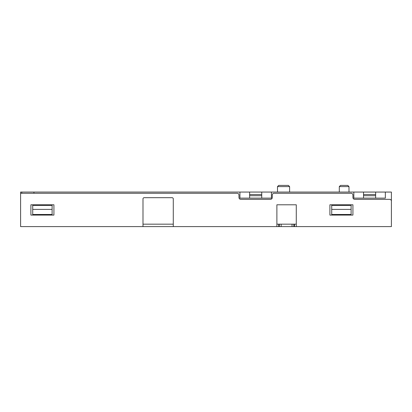 <?xml version="1.0" encoding="UTF-8"?>
<svg xmlns="http://www.w3.org/2000/svg" width="412" height="412" viewBox="0 0 412 412"><rect width="100%" height="100%" fill="white"/><g stroke="black" fill="none" stroke-linecap="round" stroke-linejoin="round"><path stroke-width="0.62" d="M292.036 224.174L292.036 226.6L391.4 226.6L391.4 201.154A1.818 1.818 0 0 0 389.582 199.336L354.742 199.336A1.818 1.818 0 0 1 352.924 197.518L352.924 195.092A1.818 1.818 0 0 0 351.106 193.274L274.104 193.274A1.818 1.818 0 0 0 272.286 195.092L272.286 197.518A1.818 1.818 0 0 1 270.468 199.336L240.778 199.336A1.818 1.818 0 0 1 238.96 197.518L238.96 195.092A1.818 1.818 0 0 0 237.142 193.274L20.6 193.274L20.6 192.064L21.81 192.064L21.81 193.274M385.344 192.064L375.646 192.064L375.646 195.7L363.528 195.7L363.528 192.064L353.836 192.064L353.836 198.126L385.344 198.126L385.344 192.064L391.4 192.064L391.4 224.174M292.036 226.6L20.6 226.6L20.6 193.274M142.99 224.174L173.282 224.174M276.89 224.174L296.274 224.174M33.928 193.274L33.928 192.064L21.81 192.064M353.836 192.064L33.928 192.064M239.928 192.064L239.928 198.126L271.436 198.126L271.436 192.064M52.108 209.394L52.108 214.482L32.718 214.482L32.718 205.392L52.108 205.392L52.108 209.394L32.718 209.394M351.106 209.394L351.106 214.482L331.722 214.482L331.722 205.392L351.106 205.392L351.106 209.394L331.722 209.394M329.904 215.09L329.904 204.79L352.924 204.79L352.924 215.09L329.904 215.09M276.89 226.6L276.89 204.79L296.274 204.79L296.274 226.6M142.99 226.6L142.99 198.888A1.21 1.21 0 0 1 144.2 197.678L172.072 197.678A1.21 1.21 0 0 1 173.282 198.888L173.282 226.6M53.926 215.09L30.9 215.09L30.9 204.79L53.926 204.79L53.926 215.09M281.128 226.6L281.128 224.174M348.99 186.61L347.774 185.4L340.508 185.4L339.292 186.61L348.99 186.61L348.99 192.064M278.708 185.4L288.4 185.4L289.61 186.61L277.492 186.61L278.708 185.4M363.528 195.7L363.528 198.126M375.646 192.064L363.528 192.064M375.646 195.7L375.646 198.126M261.744 198.126L261.744 194.49L249.626 194.49L249.626 192.064M375.646 194.49L363.528 194.49M261.744 195.7L249.626 195.7L249.626 194.49M261.744 194.49L261.744 192.064M249.626 195.7L249.626 198.126M294.456 226.6L294.456 224.174M293.854 226.6L293.854 224.174M279.31 226.6L279.31 224.174M278.708 226.6L278.708 224.174M339.292 192.064L339.292 186.61M289.61 192.064L289.61 186.61M277.492 192.064L277.492 186.61"/></g></svg>

